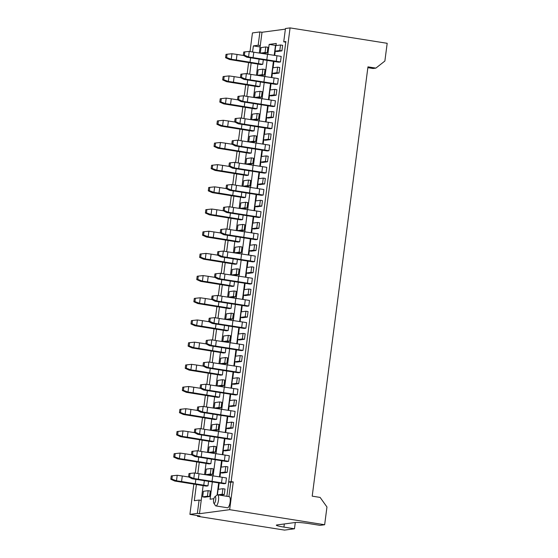 <?xml version="1.0" encoding="UTF-8"?>
<svg xmlns="http://www.w3.org/2000/svg" width="558" height="558" viewBox="0 0 558 558"><rect width="100%" height="100%" fill="white"/><g stroke="black" fill="none" stroke-linecap="round" stroke-linejoin="round"><path stroke-width="0.84" d="M171.885 479.113L172.317 475.786L171.25 475.925L170.818 479.252L171.885 479.113L176.551 480.815L181.566 481.533L182.285 475.981L188.834 477.02M176.495 480.787L177.214 475.27L182.285 475.981M181.566 481.533L207.981 485.865L206.209 486.102L174.78 481.052L170.818 479.252M177.214 475.27L172.317 475.786M176.551 480.815L174.78 481.052M203.761 485.195L204.34 480.766M195.286 483.709L195.844 479.406M189.002 473.554L188.569 476.881L189.636 476.741L190.069 473.414L189.002 473.554M188.569 476.881L192.057 478.743L223.96 483.73L225.732 483.493L193.835 478.506L194.498 472.961L190.069 473.414M225.732 483.493L226.45 477.948L222.23 477.278L199.039 473.742L198.32 479.294M199.039 473.742L194.498 472.961M222.23 477.278L221.512 482.823M189.636 476.741L193.779 478.478M193.835 478.506L192.057 478.743M212.765 475.918L212.04 481.47M174.766 456.925L175.198 453.598L174.131 453.738L173.705 457.072L174.766 456.925L179.432 458.627L184.447 459.346L185.165 453.8L191.715 454.833M179.376 458.606L180.094 453.089L185.165 453.8M184.447 459.346L210.861 463.677L209.09 463.914L177.66 458.864L173.705 457.072M180.094 453.089L175.198 453.598M179.432 458.627L177.66 458.864M206.641 463.007L207.22 458.578M198.167 461.522L198.725 457.218M177.646 434.738L178.079 431.411L177.019 431.557L176.586 434.884L177.646 434.738L182.313 436.44L187.328 437.158L188.046 431.613L194.596 432.652M182.257 436.419L182.975 430.902L188.046 431.613M187.328 437.158L213.749 441.49L211.97 441.727L180.541 436.677L176.586 434.884M182.975 430.902L178.079 431.411M182.313 436.44L180.541 436.677M209.522 440.82L210.101 436.391M201.047 439.334L201.605 435.031M180.527 412.557L180.959 409.223L179.899 409.37L179.467 412.697L180.527 412.557L185.193 414.252L190.208 414.971L190.927 409.426L197.476 410.465M185.137 414.231L185.856 408.714L190.927 409.426M190.208 414.971L216.63 419.309L214.851 419.546L183.422 414.489L179.467 412.697M185.856 408.714L180.959 409.223M185.193 414.252L183.422 414.489M212.403 418.64L212.982 414.203M203.928 417.147L204.486 412.843M191.882 451.366L191.45 454.693L192.517 454.554L192.949 451.227L191.882 451.366M191.45 454.693L194.937 456.556L226.841 461.543L228.613 461.306L196.716 456.318L197.379 450.773L192.949 451.227M228.613 461.306L229.331 455.76L225.111 455.091L201.919 451.561L201.201 457.107M201.919 451.561L197.379 450.773M225.111 455.091L224.393 460.636M192.517 454.554L196.667 456.291M196.716 456.318L194.937 456.556M215.646 453.731L214.921 459.283M194.763 429.179L194.33 432.513L195.398 432.366L195.83 429.039L194.763 429.179M194.33 432.513L197.825 434.368L229.722 439.355L231.493 439.118L199.597 434.131L200.259 428.586L195.83 429.039M231.493 439.118L232.219 433.573L227.992 432.903L204.807 429.374L204.082 434.919M204.807 429.374L200.259 428.586M227.992 432.903L227.273 438.449M195.398 432.366L199.548 434.103M199.597 434.131L197.825 434.368M218.527 431.55L217.808 437.095M197.644 406.998L197.211 410.325L198.278 410.179L198.711 406.852L197.644 406.998M197.211 410.325L200.706 412.181L232.602 417.175L234.374 416.938L202.477 411.944L203.147 406.405L198.711 406.852M234.374 416.938L235.099 411.385L230.873 410.716L207.688 407.187L206.962 412.732M207.688 407.187L203.147 406.405M230.873 410.716L230.154 416.268M198.278 410.179L202.428 411.923M202.477 411.944L200.706 412.181M221.407 409.363L220.689 414.908M183.415 390.37L183.847 387.043L182.78 387.182L182.347 390.509L183.415 390.37L188.081 392.065L193.089 392.783L193.814 387.238L200.357 388.277M188.018 392.044L188.737 386.527L193.814 387.238M193.089 392.783L219.51 397.122L217.732 397.359L186.302 392.302L182.347 390.509M188.737 386.527L183.847 387.043M188.081 392.065L186.302 392.302M215.29 396.452L215.862 392.016M206.816 394.959L207.374 390.663M200.531 384.811L200.099 388.138L201.159 387.998L201.591 384.664L200.531 384.811M200.099 388.138L203.586 389.993L235.483 394.987L237.262 394.75L205.358 389.756L206.028 384.218L201.591 384.664M237.262 394.75L237.98 389.205L233.76 388.535L210.568 384.999L209.85 390.544M210.568 384.999L206.028 384.218M233.76 388.535L233.035 394.081M201.159 387.998L205.309 389.735M205.358 389.756L203.586 389.993M224.288 387.175L223.57 392.72M186.295 368.182L186.728 364.855L185.661 364.995L185.228 368.322L186.295 368.182L190.962 369.884L195.97 370.603L196.695 365.051L203.238 366.09M190.899 369.856L191.617 364.339L196.695 365.051M195.97 370.603L222.391 374.934L220.612 375.171L189.183 370.121L185.228 368.322M191.617 364.339L186.728 364.855M190.962 369.884L189.183 370.121M218.171 374.265L218.743 369.835M209.696 372.779L210.254 368.475M203.412 362.623L202.979 365.95L204.04 365.811L204.472 362.484L203.412 362.623M202.979 365.95L206.467 367.806L238.364 372.8L240.142 372.563L208.239 367.569L208.908 362.03L204.472 362.484M240.142 372.563L240.861 367.018L236.641 366.348L213.449 362.812L212.731 368.357M213.449 362.812L208.908 362.03M236.641 366.348L235.915 371.893M204.04 365.811L208.19 367.548M208.239 367.569L206.467 367.806M227.169 364.988L226.45 370.533M189.176 345.995L189.608 342.668L188.541 342.807L188.109 346.134L189.176 345.995L193.842 347.697L198.857 348.415L199.576 342.87L206.118 343.902M193.786 347.669L194.498 342.159L199.576 342.87M198.857 348.415L225.272 352.747L223.5 352.984L192.064 347.934L188.109 346.134M194.498 342.159L189.608 342.668M193.842 347.697L192.064 347.934M221.052 352.077L221.624 347.648M212.577 350.591L213.135 346.288M206.293 340.436L205.86 343.763L206.927 343.623L207.353 340.296L206.293 340.436M205.86 343.763L209.348 345.625L241.244 350.612L243.023 350.375L211.126 345.388L211.789 339.843L207.353 340.296M243.023 350.375L243.741 344.83L239.521 344.16L216.33 340.624L215.611 346.176M216.33 340.624L211.789 339.843M239.521 344.16L238.796 349.706M206.927 343.623L211.07 345.36M211.126 345.388L209.348 345.625M230.049 342.8L229.331 348.352M192.057 323.807L192.489 320.48L191.422 320.627L190.989 323.954L192.057 323.807L196.723 325.509L201.738 326.228L202.456 320.683L209.006 321.722M196.667 325.488L197.379 319.971L202.456 320.683M201.738 326.228L228.152 330.559L226.381 330.796L194.944 325.746L190.989 323.954M197.379 319.971L192.489 320.48M196.723 325.509L194.944 325.746M223.932 329.89L224.504 325.46M215.458 328.404L216.016 324.1M209.173 318.248L208.741 321.582L209.808 321.436L210.24 318.109L209.173 318.248M208.741 321.582L212.228 323.438L244.125 328.425L245.904 328.188L214.007 323.201L214.67 317.655L210.24 318.109M245.904 328.188L246.622 322.643L242.402 321.973L219.21 318.444L218.492 323.989M219.21 318.444L214.67 317.655M242.402 321.973L241.684 327.518M209.808 321.436L213.951 323.173M214.007 323.201L212.228 323.438M232.93 320.62L232.212 326.165M194.937 301.62L195.37 298.293L194.303 298.439L193.87 301.766L194.937 301.62L199.604 303.322L204.619 304.04L205.337 298.495L211.887 299.534M199.548 303.301L200.266 297.784L205.337 298.495M204.619 304.04L231.033 308.379L229.261 308.616L197.832 303.559L193.87 301.766M200.266 297.784L195.37 298.293M199.604 303.322L197.832 303.559M226.813 307.709L227.385 303.273M218.338 306.216L218.896 301.913M212.054 296.068L211.621 299.395L212.689 299.248L213.121 295.921L212.054 296.068M211.621 299.395L215.109 301.25L247.013 306.237L248.784 306L216.888 301.013L217.55 295.475L213.121 295.921M248.784 306L249.503 300.455L245.283 299.786L222.091 296.256L221.373 301.801M222.091 296.256L217.55 295.475M245.283 299.786L244.564 305.331M212.689 299.248L216.832 300.992M216.888 301.013L215.109 301.25M235.811 298.432L235.092 303.977M197.818 279.439L198.25 276.112L197.183 276.252L196.751 279.579L197.818 279.439L202.484 281.134L207.499 281.853L208.218 276.308L214.767 277.347M202.428 281.113L203.147 275.596L208.218 276.308M207.499 281.853L233.914 286.191L232.142 286.428L200.713 281.371L196.751 279.579M203.147 275.596L198.25 276.112M202.484 281.134L200.713 281.371M229.694 285.522L230.273 281.086M221.219 284.029L221.777 279.732M214.935 273.88L214.502 277.207L215.569 277.068L216.002 273.734L214.935 273.88M214.502 277.207L217.99 279.063L249.893 284.057L251.665 283.82L219.768 278.826L220.431 273.287L216.002 273.734M251.665 283.82L252.383 278.268L248.164 277.598L224.972 274.069L224.253 279.614M224.972 274.069L220.431 273.287M248.164 277.598L247.445 283.15M215.569 277.068L219.719 278.805M219.768 278.826L217.99 279.063M238.698 276.245L237.973 281.79M200.699 257.252L201.131 253.925L200.071 254.064L199.638 257.391L200.699 257.252L205.365 258.954L210.38 259.672L211.098 254.12L217.648 255.159M205.309 258.926L206.028 253.409L211.098 254.12M210.38 259.672L236.794 264.004L235.023 264.241L203.593 259.191L199.638 257.391M206.028 253.409L201.131 253.925M205.365 258.954L203.593 259.191M232.574 263.334L233.153 258.905M224.1 261.841L224.658 257.545M217.815 251.693L217.383 255.02L218.45 254.88L218.882 251.553L217.815 251.693M217.383 255.02L220.877 256.875L252.774 261.869L254.546 261.632L222.649 256.638L223.312 251.1L218.882 251.553M254.546 261.632L255.271 256.087L251.044 255.418L227.852 251.881L227.134 257.426M227.852 251.881L223.312 251.1M251.044 255.418L250.326 260.963M218.45 254.88L222.6 256.617M222.649 256.638L220.877 256.875M241.579 254.057L240.854 259.603M203.579 235.064L204.012 231.737L202.952 231.877L202.519 235.204L203.579 235.064L208.246 236.766L213.261 237.485L213.979 231.94L220.529 232.972M208.19 236.738L208.908 231.221L213.979 231.94M213.261 237.485L239.682 241.816L237.903 242.053L206.474 237.004L202.519 235.204M208.908 231.221L204.012 231.737M208.246 236.766L206.474 237.004M235.455 241.147L236.034 236.718M226.98 239.661L227.538 235.357M220.696 229.505L220.264 232.832L221.331 232.693L221.763 229.366L220.696 229.505M220.264 232.832L223.758 234.695L255.655 239.682L257.426 239.445L225.53 234.458L226.192 228.913L221.763 229.366M257.426 239.445L258.152 233.9L253.925 233.23L230.74 229.694L230.015 235.246M230.74 229.694L226.192 228.913M253.925 233.23L253.206 238.775M221.331 232.693L225.481 234.43M225.53 234.458L223.758 234.695M244.46 231.87L243.741 237.422M206.46 212.877L206.892 209.55L205.832 209.689L205.4 213.023L206.46 212.877L211.133 214.579L216.141 215.297L216.86 209.752L223.409 210.791M211.07 214.558L211.789 209.041L216.86 209.752M216.141 215.297L242.563 219.629L240.784 219.866L209.355 214.816L205.4 213.023M211.789 209.041L206.892 209.55M211.133 214.579L209.355 214.816M238.336 218.959L238.915 214.53M229.861 217.474L230.426 213.17M223.577 207.318L223.151 210.645L224.211 210.506L224.644 207.178L223.577 207.318M223.151 210.645L226.639 212.507L258.535 217.494L260.307 217.257L228.41 212.27L229.08 206.725L224.644 207.178M260.307 217.257L261.032 211.712L256.806 211.043L233.621 207.513L232.895 213.058M233.621 207.513L229.08 206.725M256.806 211.043L256.087 216.588M224.211 210.506L228.361 212.242M228.41 212.27L226.639 212.507M247.34 209.689L246.622 215.235M209.348 190.69L209.78 187.362L208.713 187.509L208.28 190.836L209.348 190.69L214.014 192.391L219.022 193.11L219.747 187.565L226.29 188.604M213.951 192.371L214.67 186.853L219.747 187.565M219.022 193.11L245.443 197.448L243.665 197.685L212.235 192.629L208.28 190.836M214.67 186.853L209.78 187.362M214.014 192.391L212.235 192.629M241.223 196.779L241.795 192.343M232.749 195.286L233.307 190.982M226.464 185.137L226.032 188.464L227.092 188.318L227.524 184.991L226.464 185.137M226.032 188.464L229.519 190.32L261.416 195.307L263.195 195.07L231.291 190.083L231.961 184.545L227.524 184.991M263.195 195.07L263.913 189.525L259.693 188.855L236.501 185.326L235.783 190.871M236.501 185.326L231.961 184.545M259.693 188.855L258.968 194.4M227.092 188.318L231.242 190.062M231.291 190.083L229.519 190.32M250.221 187.502L249.503 193.047M212.228 168.509L212.661 165.175L211.594 165.321L211.161 168.649L212.228 168.509L216.895 170.204L221.903 170.922L222.628 165.377L229.171 166.417M216.839 170.183L217.55 164.666L222.628 165.377M221.903 170.922L248.324 175.261L246.545 175.498L215.116 170.441L211.161 168.649M217.55 164.666L212.661 165.175M216.895 170.204L215.116 170.441M244.104 174.591L244.676 170.155M235.629 173.099L236.187 168.802M229.345 162.95L228.913 166.277L229.973 166.131L230.405 162.803L229.345 162.95M228.913 166.277L232.4 168.132L264.297 173.126L266.075 172.889L234.172 167.895L234.841 162.357L230.405 162.803M266.075 172.889L266.794 167.337L262.574 166.668L239.382 163.138L238.664 168.683M239.382 163.138L234.841 162.357M262.574 166.668L261.848 172.22M229.973 166.131L234.123 167.874M234.172 167.895L232.4 168.132M253.102 165.314L252.383 170.86M215.109 146.322L215.541 142.994L214.474 143.134L214.042 146.461L215.109 146.322L219.775 148.023L224.79 148.735L225.509 143.19L232.051 144.229M219.719 147.996L220.431 142.478L225.509 143.19M224.79 148.735L251.205 153.073L249.433 153.311L217.997 148.261L214.042 146.461M220.431 142.478L215.541 142.994M219.775 148.023L217.997 148.261M246.985 152.404L247.557 147.975M238.51 150.911L239.068 146.614M232.226 140.762L231.793 144.09L232.86 143.95L233.293 140.623L232.226 140.762M231.793 144.09L235.281 145.945L267.177 150.939L268.956 150.702L237.059 145.708L237.722 140.17L233.293 140.623M268.956 150.702L269.674 145.157L265.455 144.487L242.263 140.951L241.544 146.496M242.263 140.951L237.722 140.17M265.455 144.487L264.736 150.032M232.86 143.95L237.004 145.687M237.059 145.708L235.281 145.945M255.983 143.127L255.264 148.672M217.99 124.134L218.422 120.807L217.355 120.947L216.923 124.274L217.99 124.134L222.656 125.836L227.671 126.554L228.389 121.002L234.939 122.042M222.6 125.808L223.312 120.291L228.389 121.002M227.671 126.554L254.085 130.886L252.314 131.123L220.884 126.073L216.923 124.274M223.312 120.291L218.422 120.807M222.656 125.836L220.884 126.073M249.865 130.216L250.437 125.787M241.391 128.731L241.949 124.427M235.106 118.575L234.674 121.902L235.741 121.763L236.174 118.436L235.106 118.575M234.674 121.902L238.161 123.764L270.058 128.752L271.837 128.514L239.94 123.527L240.603 117.982L236.174 118.436M271.837 128.514L272.555 122.969L268.335 122.3L245.143 118.763L244.425 124.315M245.143 118.763L240.603 117.982M268.335 122.3L267.617 127.845M235.741 121.763L239.884 123.499M239.94 123.527L238.161 123.764M258.863 120.94L258.145 126.492M220.87 101.947L221.303 98.62L220.236 98.759L219.803 102.093L220.87 101.947L225.537 103.648L230.552 104.367L231.27 98.822L237.82 99.854M225.481 103.628L226.199 98.11L231.27 98.822M230.552 104.367L256.966 108.698L255.194 108.936L223.765 103.886L219.803 102.093M226.199 98.11L221.303 98.62M225.537 103.648L223.765 103.886M252.746 108.029L253.325 103.6M244.271 106.543L244.829 102.24M237.987 96.388L237.555 99.715L238.622 99.575L239.054 96.248L237.987 96.388M237.555 99.715L241.042 101.577L272.946 106.564L274.717 106.327L242.821 101.34L243.483 95.795L239.054 96.248M274.717 106.327L275.436 100.782L271.216 100.112L248.024 96.583L247.306 102.128M248.024 96.583L243.483 95.795M271.216 100.112L270.497 105.657M238.622 99.575L242.765 101.312M242.821 101.34L241.042 101.577M261.751 98.759L261.025 104.304M223.751 79.759L224.183 76.432L223.116 76.579L222.684 79.906L223.751 79.759L228.417 81.461L233.432 82.179L234.151 76.634L240.7 77.674M228.361 81.44L229.08 75.923L234.151 76.634M233.432 82.179L259.847 86.511L258.075 86.748L226.646 81.698L222.684 79.906M229.08 75.923L224.183 76.432M228.417 81.461L226.646 81.698M255.627 85.841L256.206 81.412M247.152 84.356L247.71 80.052M240.868 74.207L240.435 77.534L241.502 77.388L241.935 74.061L240.868 74.207M240.435 77.534L243.923 79.389L275.826 84.377L277.598 84.139L245.701 79.152L246.364 73.614L241.935 74.061M277.598 84.139L278.316 78.594L274.097 77.925L250.905 74.395L250.186 79.94M250.905 74.395L246.364 73.614M274.097 77.925L273.378 83.47M241.502 77.388L245.653 79.124M245.701 79.152L243.923 79.389M264.631 76.572L263.906 82.117M226.632 57.579L227.064 54.245L226.004 54.391L225.571 57.718L226.632 57.579L231.298 59.274L236.313 59.992L237.031 54.447L243.581 55.486M231.242 59.253L231.961 53.735L237.031 54.447M236.313 59.992L262.734 64.33L260.956 64.568L229.526 59.511L225.571 57.718M231.961 53.735L227.064 54.245M231.298 59.274L229.526 59.511M258.507 63.661L259.086 59.225M250.033 62.168L250.591 57.872M243.748 52.02L243.316 55.347L244.383 55.2L244.816 51.873L243.748 52.02M243.316 55.347L246.81 57.202L278.707 62.196L280.479 61.959L248.582 56.965L249.245 51.427L244.816 51.873M280.479 61.959L281.204 56.407L276.977 55.737L253.792 52.208L253.067 57.753M253.792 52.208L249.245 51.427M276.977 55.737L276.259 61.289M244.383 55.2L248.533 56.944M248.582 56.965L246.81 57.202M267.512 54.384L266.787 59.929M215.702 499.898A3.369 1.032 99 0 1 213.812 503.142A3.369 1.032 99 0 1 213.616 499.877A3.369 1.032 99 0 1 214.809 496.843A3.369 1.032 99 0 1 215.702 499.898M214.809 496.843L217.034 495.044A5.615 1.723 99 0 1 217.627 494.834A5.615 1.723 99 0 1 218.52 500.142A5.615 1.723 99 0 1 215.869 505.925A5.615 1.723 99 0 1 215.367 505.541L213.812 503.142M209.564 496.557L204.765 497.192L202.659 496.864L203.377 491.312L208.169 490.67L210.282 491.005L209.564 496.557L207.45 496.222L202.659 496.864M281.923 50.862L277.131 51.503L275.017 51.169L275.736 45.623L280.534 44.982L282.641 45.317L281.923 50.862L279.809 50.527L275.017 51.169M267.191 52.829L262.399 53.47L260.286 53.136L261.005 47.59L265.796 46.949L267.91 47.284L267.191 52.829L265.078 52.494L260.286 53.136M279.042 73.049L274.25 73.691L272.137 73.356L272.855 67.811L277.647 67.169L279.76 67.504L279.042 73.049L276.928 72.714L272.137 73.356M264.311 75.016L259.512 75.658L257.405 75.323L258.124 69.778L262.916 69.136L265.029 69.471L264.311 75.016L262.197 74.681L257.405 75.323M276.161 95.237L271.369 95.878L269.256 95.544L269.974 89.991L274.766 89.357L276.88 89.692L276.161 95.237L274.048 94.902L269.256 95.544M261.43 97.204L256.631 97.845L254.525 97.511L255.243 91.965L260.035 91.324L262.148 91.658L261.43 97.204L259.317 96.869L254.525 97.511M273.281 117.424L268.482 118.059L266.375 117.724L267.094 112.179L271.886 111.537L273.999 111.872L273.281 117.424L271.167 117.089L266.375 117.724M258.542 119.391L253.751 120.033L251.644 119.698L252.362 114.153L257.154 113.511L259.268 113.846L258.542 119.391L256.436 119.056L251.644 119.698M270.393 139.605L265.601 140.246L263.495 139.912L264.213 134.366L269.005 133.725L271.118 134.059L270.393 139.605L268.286 139.27L263.495 139.912M255.662 141.579L250.87 142.22L248.763 141.885L249.482 136.333L254.274 135.692L256.387 136.026L255.662 141.579L253.555 141.244L248.763 141.885M267.512 161.792L262.72 162.434L260.614 162.099L261.332 156.554L266.124 155.912L268.238 156.247L267.512 161.792L265.406 161.457L260.614 162.099M252.781 163.759L247.989 164.401L245.876 164.066L246.601 158.521L251.393 157.879L253.506 158.214L252.781 163.759L250.675 163.424L245.876 164.066M264.631 183.98L259.84 184.621L257.726 184.286L258.452 178.741L263.243 178.1L265.357 178.434L264.631 183.98L262.525 183.645L257.726 184.286M249.9 185.947L245.108 186.588L242.995 186.253L243.72 180.708L248.512 180.067L250.619 180.401L249.9 185.947L247.787 185.612L242.995 186.253M261.751 206.167L256.959 206.809L254.846 206.474L255.571 200.922L260.363 200.287L262.469 200.622L261.751 206.167L259.637 205.832L254.846 206.474M247.02 208.134L242.228 208.776L240.114 208.441L240.833 202.896L245.632 202.254L247.738 202.589L247.02 208.134L244.906 207.799L240.114 208.441M258.87 228.355L254.078 228.989L251.965 228.654L252.683 223.109L257.482 222.468L259.589 222.802L258.87 228.355L256.757 228.02L251.965 228.654M244.139 230.321L239.347 230.963L237.234 230.628L237.952 225.083L242.751 224.442L244.857 224.776L244.139 230.321L242.026 229.987L237.234 230.628M255.989 250.535L251.198 251.177L249.084 250.842L249.803 245.297L254.601 244.655L256.708 244.99L255.989 250.535L253.876 250.2L249.084 250.842M241.258 252.509L236.466 253.151L234.353 252.816L235.071 247.264L239.863 246.629L241.977 246.964L241.258 252.509L239.145 252.174L234.353 252.816M253.109 272.723L248.317 273.364L246.204 273.029L246.922 267.484L251.714 266.843L253.827 267.177L253.109 272.723L250.995 272.388L246.204 273.029M238.378 274.696L233.579 275.331L231.472 274.996L232.191 269.451L236.983 268.81L239.096 269.144L238.378 274.696L236.264 274.362L231.472 274.996M250.228 294.91L245.429 295.552L243.323 295.217L244.041 289.672L248.833 289.03L250.947 289.365L250.228 294.91L248.115 294.575L243.323 295.217M235.497 296.877L230.698 297.519L228.592 297.184L229.31 291.639L234.102 290.997L236.215 291.332L235.497 296.877L233.384 296.542L228.592 297.184M247.347 317.097L242.549 317.739L240.442 317.404L241.161 311.859L245.952 311.218L248.066 311.552L247.347 317.097L245.234 316.763L240.442 317.404M232.609 319.064L227.817 319.706L225.711 319.371L226.429 313.826L231.221 313.184L233.335 313.519L232.609 319.064L230.503 318.73L225.711 319.371M244.46 339.285L239.668 339.927L237.562 339.592L238.28 334.04L243.072 333.398L245.185 333.733L244.46 339.285L242.353 338.95L237.562 339.592M229.729 341.252L224.937 341.894L222.823 341.559L223.549 336.014L228.341 335.372L230.454 335.707L229.729 341.252L227.622 340.917L222.823 341.559M241.579 361.465L236.787 362.107L234.674 361.772L235.399 356.227L240.191 355.586L242.305 355.92L241.579 361.465L239.473 361.131L234.674 361.772M226.848 363.439L222.056 364.081L219.943 363.746L220.668 358.194L225.46 357.559L227.566 357.894L226.848 363.439L224.741 363.105L219.943 363.746M238.698 383.653L233.907 384.295L231.793 383.96L232.519 378.415L237.31 377.773L239.417 378.108L238.698 383.653L236.592 383.318L231.793 383.96M223.967 385.627L219.175 386.262L217.062 385.927L217.787 380.382L222.579 379.74L224.686 380.075L223.967 385.627L221.854 385.292L217.062 385.927M235.818 405.84L231.026 406.482L228.913 406.147L229.638 400.602L234.43 399.96L236.536 400.295L235.818 405.84L233.704 405.506L228.913 406.147M221.087 407.807L216.295 408.449L214.181 408.114L214.9 402.569L219.699 401.927L221.805 402.262L221.087 407.807L218.973 407.473L214.181 408.114M232.937 428.028L228.145 428.67L226.032 428.335L226.75 422.79L231.549 422.148L233.656 422.483L232.937 428.028L230.824 427.693L226.032 428.335M218.206 429.995L213.414 430.637L211.301 430.302L212.019 424.757L216.811 424.115L218.924 424.45L218.206 429.995L216.092 429.66L211.301 430.302M230.056 450.215L225.265 450.857L223.151 450.522L223.87 444.97L228.668 444.335L230.775 444.67L230.056 450.215L227.943 449.881L223.151 450.522M215.325 452.182L210.533 452.824L208.42 452.489L209.138 446.944L213.93 446.302L216.044 446.637L215.325 452.182L213.212 451.847L208.42 452.489M227.176 472.403L222.384 473.038L220.27 472.703L220.989 467.158L225.781 466.516L227.894 466.851L227.176 472.403L225.062 472.068L220.27 472.703M212.445 474.37L207.646 475.011L205.539 474.677L206.258 469.125L211.05 468.49L213.163 468.825L212.445 474.37L210.331 474.035L205.539 474.677M217.397 494.841L218.108 489.345L222.9 488.703L225.014 489.038L224.295 494.583L219.838 495.183M215.869 505.925L227.483 507.766A5.615 1.723 -81 0 0 230.133 501.984A5.615 1.723 -81 0 0 229.24 496.676L217.627 494.834M260.426 82.082L259.847 86.511M254.664 126.457L254.085 130.886M248.896 170.825L248.324 175.261M243.135 215.2L242.563 219.629M237.373 259.575L236.794 264.004M231.612 303.943L231.033 308.379M225.851 348.318L225.272 352.747M220.082 392.686L219.51 397.122M214.321 437.06L213.749 441.49M252.579 51.992L253.374 45.889L258.173 45.247L259.902 31.932L262.009 32.266L259.31 53.08M257.88 64.079L256.429 75.267M254.999 86.267L253.548 97.455M252.118 108.447L250.661 119.642M249.238 130.635L247.78 141.83M246.357 152.822L244.899 164.01M243.469 175.01L242.019 186.198M240.589 197.197L239.138 208.385M237.708 219.378L236.257 230.573M234.827 241.565L233.377 252.76M231.947 263.753L230.496 274.948M229.066 285.94L227.608 297.128M226.185 308.128L224.728 319.315M223.305 330.308L221.847 341.503M220.424 352.496L218.966 363.69M217.536 374.683L216.086 385.878M214.656 396.871L213.205 408.058M211.775 419.058L210.324 430.246M208.894 441.245L207.443 452.433M206.014 463.426L204.563 474.621M203.133 485.613L199.485 513.709L197.372 513.374L199.101 500.059L194.303 500.7L196.409 484.456M228.913 496.62L230.775 482.272L233.258 481.945L229.659 509.677L199.485 513.709M228.724 481.952L226.862 496.292M262.009 32.266L285.375 29.142M267.854 54.433L269.158 44.396L276.259 43.447L275.98 45.589M275.247 51.203L274.703 55.416M273.922 61.443L273.099 67.776M272.367 73.391L271.823 77.597M271.035 83.63L270.218 89.964M269.486 95.578L268.942 99.784M268.154 105.818L267.331 112.151M266.605 117.766L266.061 121.972M265.273 127.998L264.45 134.332M263.725 139.946L263.174 144.159M262.393 150.186L261.569 156.519M260.844 162.134L260.293 166.347M259.512 172.373L258.689 178.706M257.963 184.321L257.412 188.527M256.631 194.561L255.808 200.894M255.076 206.509L254.532 210.715M253.751 216.748L252.927 223.081M252.195 228.696L251.651 232.902M250.87 238.929L250.047 245.262M249.314 250.884L248.77 255.09M247.989 261.116L247.166 267.449M246.434 273.064L245.89 277.277M245.101 283.304L244.285 289.637M243.553 295.252L243.009 299.465M242.221 305.491L241.398 311.824M240.672 317.439L240.121 321.645M239.34 327.679L238.517 334.012M237.792 339.627L237.241 343.833M236.459 349.866L235.636 356.199M234.911 361.814L234.36 366.02M233.579 372.046L232.756 378.38M232.03 383.995L231.479 388.208M230.698 394.234L229.875 400.567M229.143 406.182L228.599 410.395M227.817 416.421L226.994 422.755M226.262 428.37L225.718 432.576M224.937 438.609L224.114 444.942M223.381 450.557L222.837 454.763M222.056 460.796L221.233 467.13M220.501 472.745L219.957 476.95M219.168 482.977L218.345 489.31M213.874 498.706L210.087 499.208L212.319 482M213.107 475.967L215.207 459.813M215.988 453.787L218.087 437.625M218.869 431.599L220.968 415.438M221.749 409.412L223.849 393.25M224.63 387.224L226.729 371.07M227.511 365.037L229.61 348.883M230.391 342.849L232.491 326.695M233.279 320.669L235.371 304.508M236.16 298.481L238.259 282.32M239.04 276.294L241.14 260.14M241.921 254.106L244.02 237.952M244.802 231.919L246.901 215.765M247.682 209.738L249.782 193.577M250.563 187.551L252.662 171.39M253.444 165.363L255.543 149.209M256.324 143.176L258.424 127.022M259.212 120.988L261.304 104.834M262.093 98.808L264.192 82.647M264.973 76.62L267.073 60.459M208.559 481.435L207.981 485.865M211.44 459.248L210.861 463.677M217.201 414.873L216.63 419.309M222.963 370.505L222.391 374.934M228.731 326.13L228.152 330.559M234.493 281.755L233.914 286.191M240.254 237.387L239.682 241.816M246.015 193.012L245.443 197.448M251.784 148.644L251.205 153.073M257.545 104.269L256.966 108.698M263.306 59.894L262.734 64.33M285.78 42.157L283.729 41.829L285.863 41.543L228.661 481.938L231.151 481.61L290.076 27.9L285.459 28.514L283.729 41.829M290.076 27.9L387.182 43.301L384.874 61.045L375.876 68.111L367.959 66.855L312.208 496.16L320.118 497.415L326.96 506.992L324.651 524.736L320.034 525.357L309.481 523.683A11.23 0.976 -172.6 0 0 295.377 522.483L276.914 524.952A11.23 0.976 -172.6 0 0 276.336 525.176A11.23 0.976 -172.6 0 0 283.924 527.101L294.478 528.775L284.538 530.1L197.462 516.29L199.945 515.962L189.915 514.371L193.863 484.002M295.294 522.49L294.478 528.775M195.279 473.086L196.744 461.822M198.16 450.899L199.624 439.634M201.04 428.711L202.505 417.447M203.921 406.524L205.386 395.259M206.809 384.336L208.267 373.072M209.689 362.156L211.147 350.891M212.57 339.968L214.035 328.704M215.451 317.781L216.916 306.516M218.331 295.594L219.796 284.329M221.212 273.406L222.677 262.141M224.093 251.219L225.558 239.954M226.973 229.038L228.438 217.773M229.854 206.851L231.319 195.586M232.742 184.663L234.2 173.398M235.622 162.476L237.08 151.211M238.503 140.288L239.968 129.024M241.384 118.108L242.849 106.843M244.264 95.92L245.729 84.656M247.145 73.733L248.61 62.468M250.026 51.545L252.446 32.929L259.902 31.932M197.553 515.578L197.462 516.29M375.876 68.111L373.037 68.495L367.855 67.671M233.258 481.945L231.151 481.61M324.651 524.736L229.659 509.677M189.915 514.371L197.372 513.374M201.215 500.393L199.101 500.059M258.173 45.247L260.279 45.582M197.832 473.533L199.29 462.268M200.713 451.345L202.177 440.081M203.593 429.158L205.058 417.893M206.474 406.97L207.939 395.706M209.355 384.79L210.819 373.525M212.235 362.602L213.7 351.338M215.116 340.415L216.581 329.15M218.004 318.227L219.461 306.963M220.884 296.04L222.342 284.775M223.765 273.859L225.223 262.595M226.646 251.672L228.11 240.407M229.526 229.484L230.991 218.22M232.407 207.297L233.872 196.032M235.288 185.11L236.752 173.845M238.168 162.922L239.633 151.664M241.049 140.742L242.514 129.477M243.937 118.554L245.394 107.289M246.817 96.367L248.275 85.102M249.698 74.179L251.163 62.915M230.775 482.272L228.661 481.938M217.097 494.988L218.666 482.907M219.447 476.881L221.547 460.72M222.335 454.693L224.428 438.532M225.216 432.506L227.315 416.352M228.096 410.318L230.196 394.164M230.977 388.131L233.077 371.977M233.858 365.95L235.957 349.789M236.738 343.763L238.838 327.602M239.619 321.575L241.719 305.421M242.5 299.388L244.599 283.234M245.381 277.2L247.48 261.046M248.268 255.02L250.361 238.859M251.149 232.832L253.248 216.671M254.029 210.645L256.129 194.484M256.91 188.458L259.01 172.303M259.791 166.27L261.89 150.116M262.672 144.083L264.771 127.928M265.552 121.902L267.652 105.741M268.433 99.715L270.532 83.554M271.321 77.527L273.413 61.373M274.201 55.34L275.492 45.4L269.158 44.396M275.492 45.4L276.015 45.331M260.105 46.956L253.374 45.889M208.169 490.67L207.45 496.222M222.9 488.703L222.182 494.249L224.295 494.583M222.182 494.249L217.725 494.848M211.05 468.49L210.331 474.035M225.781 466.516L225.062 472.068M213.93 446.302L213.212 451.847M228.668 444.335L227.943 449.881M216.811 424.115L216.092 429.66M231.549 422.148L230.824 427.693M219.699 401.927L218.973 407.473M234.43 399.96L233.704 405.506M222.579 379.74L221.854 385.292M237.31 377.773L236.592 383.318M225.46 357.559L224.741 363.105M240.191 355.586L239.473 361.131M228.341 335.372L227.622 340.917M243.072 333.398L242.353 338.95M231.221 313.184L230.503 318.73M245.952 311.218L245.234 316.763M234.102 290.997L233.384 296.542M248.833 289.03L248.115 294.575M236.983 268.81L236.264 274.362M251.714 266.843L250.995 272.388M239.863 246.629L239.145 252.174M254.601 244.655L253.876 250.2M242.751 224.442L242.026 229.987M257.482 222.468L256.757 228.02M245.632 202.254L244.906 207.799M260.363 200.287L259.637 205.832M248.512 180.067L247.787 185.612M263.243 178.1L262.525 183.645M251.393 157.879L250.675 163.424M266.124 155.912L265.406 161.457M254.274 135.692L253.555 141.244M269.005 133.725L268.286 139.27M257.154 113.511L256.436 119.056M271.886 111.537L271.167 117.089M260.035 91.324L259.317 96.869M274.766 89.357L274.048 94.902M262.916 69.136L262.197 74.681M277.647 67.169L276.928 72.714M265.796 46.949L265.078 52.494M280.534 44.982L279.809 50.527M284.329 523.962L283.924 527.101"/></g></svg>

